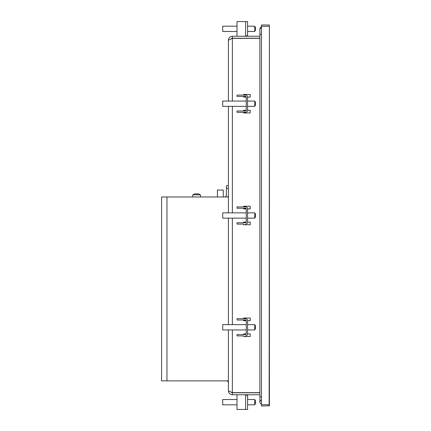 <?xml version="1.0" encoding="UTF-8"?>
<svg xmlns="http://www.w3.org/2000/svg" width="431" height="431" viewBox="0 0 431 431"><rect width="100%" height="100%" fill="white"/><g stroke="black" fill="none" stroke-linecap="round" stroke-linejoin="round"><path stroke-width="0.65" d="M209.978 196.978L214.805 196.967M216.621 196.978L217.429 196.967M217.283 196.978L219.002 196.967M216.572 196.978L216.976 196.967M218.636 196.967L219.061 196.967M204.914 196.967L206.336 196.967M205.986 196.978L208.367 196.967M202.629 196.978L205.011 196.967M194.758 193.923L194.758 193.923A6.492 6.492 0 0 0 192.862 194.86L200.431 194.86L200.614 196.978L201.649 196.967M226.415 185.734L228.398 185.734L226.415 185.734L226.415 194.995A1.983 1.983 0 0 1 224.432 196.978M227.87 196.978A3.971 3.971 0 0 0 228.398 194.995M223.242 196.978L223.242 190.033L217.418 190.033L217.418 196.967M166.959 196.978L161.587 196.978L161.587 380.875L166.959 380.875L166.959 196.978L228.398 196.978M228.398 380.875L166.959 380.875M261.472 403.987A1.983 1.983 0 0 1 259.888 402.042A1.983 1.983 0 0 0 261.472 403.987M261.472 400.097A1.983 1.983 0 0 0 259.888 402.042A1.983 1.983 0 0 1 261.472 400.097M261.472 34.248L259.888 34.248L259.888 402.042L259.888 396.752L261.472 396.752M261.472 27.013A1.983 1.983 0 0 0 259.888 28.958L261.472 27.013M269.413 26.313L261.472 26.313L261.472 404.687L269.149 404.687L269.413 25.257L269.413 405.743L261.472 406.013L261.472 404.687M261.472 26.313L261.472 24.987L269.149 24.987M269.149 406.013L269.413 404.687M259.888 392.646L232.368 392.646L231 392.232L232.368 392.781L232.368 394.764C229.96 394.527 228.64 393.201 228.398 390.798L228.398 329.936M228.398 324.645L228.398 218.145M228.398 212.855L228.398 106.355M228.398 101.064L228.398 40.202C228.64 37.799 229.96 36.473 232.368 36.236L232.368 38.219L231 38.768M226.415 380.875A1.983 1.983 0 0 1 228.398 382.857M250.228 333.906L250.228 336.552L243.612 336.552L243.612 335.894L243.612 336.552L250.228 336.552L250.228 333.906L247.583 333.906L250.228 333.906M243.612 318.692L243.612 318.03L243.612 318.692L245.6 318.692L236.996 318.692L236.996 320.017L245.6 320.017A0.663 0.663 0 0 1 246.257 320.68L246.257 333.906L243.612 333.906L243.612 334.569L243.612 333.906L246.257 333.906A0.663 0.663 0 0 1 245.6 334.569L236.996 334.569L236.996 335.894L243.612 335.894M250.228 222.116L250.228 224.761L243.612 224.761L243.612 224.098L243.612 224.761L250.228 224.761L250.228 222.116L247.583 222.116L250.228 222.116M243.612 206.902L243.612 206.239L243.612 206.902L245.6 206.902L236.996 206.902L236.996 208.221L245.6 208.221A0.663 0.663 0 0 1 246.257 208.884L246.257 222.116L243.612 222.116L243.612 222.779L243.612 222.116L246.257 222.116A0.663 0.663 0 0 1 245.6 222.779L236.996 222.779L236.996 224.098L243.612 224.098M243.612 97.094L243.612 96.431L243.612 97.094L246.257 97.094L243.612 97.094M243.612 95.106L243.612 94.448L250.228 94.448L250.228 97.094L247.583 97.094L250.228 97.094L250.228 94.448L243.612 94.448L243.612 95.106L245.6 95.106A1.983 1.983 0 0 1 247.583 97.094L247.583 110.32L250.228 110.32L250.228 112.97L243.612 112.97L243.612 112.308L243.612 112.97L250.228 112.97L250.228 110.32L247.583 110.32A1.983 1.983 0 0 1 245.6 112.308L243.612 112.308M245.6 95.106L236.996 95.106L236.996 96.431L245.6 96.431A0.663 0.663 0 0 1 246.257 97.094L246.257 110.32L243.612 110.32L243.612 110.982L243.612 110.32L246.257 110.32A0.663 0.663 0 0 1 245.6 110.982L236.996 110.982L236.996 112.308L245.6 112.308M250.228 208.884L247.583 208.884L250.228 208.884L250.228 206.239L250.228 208.884M246.257 208.884L243.612 208.884L243.612 208.221L243.612 208.884L246.257 208.884A0.663 0.663 0 0 0 245.6 208.221M243.612 206.239L250.228 206.239L243.612 206.239M250.228 320.68L247.583 320.68L250.228 320.68L250.228 318.03L250.228 320.68M246.257 320.68L243.612 320.68L243.612 320.017L243.612 320.68L246.257 320.68A0.663 0.663 0 0 0 245.6 320.017M243.612 318.03L250.228 318.03L243.612 318.03M232.368 101.064L232.368 38.354L259.888 38.354M232.368 38.354L228.398 40.202M228.398 390.798L232.368 392.646L232.368 329.936M232.368 38.219L259.888 38.219M232.368 36.236L259.888 36.236M259.888 394.764L232.368 394.764M259.888 392.781L232.368 392.781M222.708 399.526L222.708 404.822L222.708 399.526L236.996 399.526M254.726 402.171L254.726 404.822L255.518 403.497L255.518 400.852L254.726 399.526L254.726 402.171M236.996 394.764L236.996 409.45L247.583 409.45L247.583 395.162L245.6 395.162L245.6 394.764M222.708 329.936L222.708 324.645L222.708 329.936L246.257 329.936M246.257 324.645L222.708 324.645M254.726 324.645L254.726 329.936L255.518 328.616L255.518 325.971L254.726 324.645L247.583 324.645M245.6 318.692A1.983 1.983 0 0 1 247.583 320.68L247.583 333.906A1.983 1.983 0 0 1 245.6 335.894M222.708 218.145L222.708 212.855L222.708 218.145L246.257 218.145M246.257 212.855L222.708 212.855M254.726 212.855L254.726 218.145L255.518 216.825L255.518 214.175L254.726 212.855L247.583 212.855M245.6 206.902A1.983 1.983 0 0 1 247.583 208.884L247.583 222.116A1.983 1.983 0 0 1 245.6 224.098M222.708 106.355L222.708 101.064L222.708 106.355L246.257 106.355M246.257 101.064L222.708 101.064M254.726 101.064L254.726 106.355L255.518 105.029L255.518 102.384L254.726 101.064L247.583 101.064M247.583 21.55L247.583 35.838L247.583 31.474L247.583 35.838L245.6 35.838L245.6 21.55L247.583 21.55M222.708 26.178L222.708 31.474L222.708 26.178L236.996 26.178M254.726 26.178L254.726 31.474L255.518 30.148L255.518 27.503L254.726 26.178L247.583 26.178L247.583 31.474L254.726 31.474M245.6 21.55L236.996 21.55L236.996 36.236M245.6 36.236L245.6 35.838M245.6 334.569A0.663 0.663 0 0 0 246.257 333.906M245.6 222.779A0.663 0.663 0 0 0 246.257 222.116M246.257 97.094A0.663 0.663 0 0 0 245.6 96.431M245.6 110.982A0.663 0.663 0 0 0 246.257 110.32M194.774 193.95A6.46 6.46 0 0 1 195.609 193.756A6.384 4.515 90 0 1 196.035 193.756L196.304 193.993M196.035 193.756L196.035 193.95A6.32 5.474 0 0 1 196.649 193.923A6.32 5.474 0 0 1 197.263 193.95L196.994 193.993M197.263 193.756A6.384 4.515 -90 0 1 197.684 193.756A6.46 6.46 0 0 1 198.519 193.95L198.519 193.95M226.415 188.379L228.398 188.379M232.368 324.645L232.368 218.145M232.368 212.855L232.368 106.355M245.6 409.45L245.6 395.162M259.888 28.958L259.888 34.248M222.708 404.822L236.996 404.822M247.583 404.822L254.726 404.822M247.583 399.526L254.726 399.526M247.583 329.936L254.726 329.936M247.583 218.145L254.726 218.145M247.583 106.355L254.726 106.355M222.708 31.474L236.996 31.474M200.431 194.86A6.492 6.492 0 0 0 198.535 193.923M192.862 194.86L192.679 196.978"/></g></svg>
